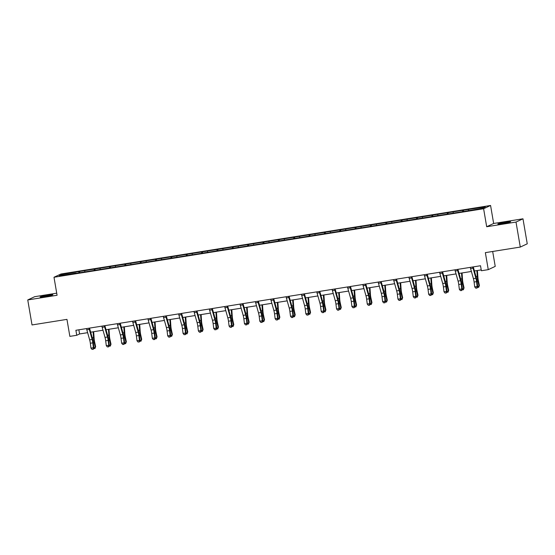 <?xml version="1.0" encoding="UTF-8"?>
<svg xmlns="http://www.w3.org/2000/svg" width="555" height="555" viewBox="0 0 555 555"><rect width="100%" height="100%" fill="white"/><g stroke="black" fill="none" stroke-linecap="round" stroke-linejoin="round"><path stroke-width="0.83" d="M45.281 296.439A6.507 0.361 -9.7 0 0 52.898 294.781A6.507 0.361 -9.7 0 0 47.688 295.315A6.507 0.361 -9.7 0 0 40.071 296.974A6.507 0.361 -9.7 0 0 45.281 296.439M503.038 223.429A6.507 0.361 -9.7 0 0 510.656 221.771A6.507 0.361 -9.7 0 0 505.445 222.305A6.507 0.361 -9.7 0 0 497.828 223.963A6.507 0.361 -9.7 0 0 503.038 223.429M56.714 293.172L34.715 296.682L27.75 299.943L32.023 324.946L66.954 319.375L69.861 336.379L76.75 335.282L79.573 333.957L87.634 332.674M490.571 205.475L60.96 273.997L53.995 277.257L483.613 208.736L490.571 205.475L493.652 223.478L486.686 226.738L516.011 222.062L522.976 218.802L493.652 223.478M522.976 218.802L527.25 243.811L520.285 247.072L485.354 252.643L488.261 269.647L495.226 266.386L492.673 251.471M516.011 222.062L520.285 247.072M76.104 273.31L465 211.282L482.413 208.292L485.278 206.953L469.232 209.297L463.328 210.241L463.55 211.517M76.021 273.115L59.295 275.779L62.153 274.441L79.573 271.45L79.788 272.727M463.328 210.241L79.573 271.45M488.261 269.647L481.372 270.743L480.519 265.741L75.896 330.28L76.75 335.282M84.79 270.833L84.776 271.714M94.232 269.328L94.218 270.424M100.136 268.384L100.122 269.265M109.585 266.879L109.564 267.975M115.489 265.935L115.475 266.823M124.937 264.43L124.917 265.526M130.841 263.486L130.827 264.374M140.283 261.981L140.269 263.077M146.187 261.037L146.173 261.925M155.636 259.532L155.615 260.628M161.54 258.588L161.526 259.476M170.989 257.083L170.968 258.179M176.892 256.139L176.879 257.027M186.334 254.634L186.32 255.73M192.238 253.69L192.224 254.578M201.687 252.185L201.666 253.281M207.591 251.242L207.577 252.13M217.04 249.736L217.019 250.832M222.944 248.8L222.93 249.681M232.385 247.287L232.372 248.39M238.289 246.351L238.275 247.232M247.738 244.838L247.717 245.941M253.642 243.902L253.628 244.783M263.091 242.389L263.07 243.492M268.995 241.453L268.981 242.334M278.437 239.947L278.423 241.043M284.34 239.004L284.326 239.885M293.789 237.498L293.775 238.595M299.693 236.555L299.679 237.436M309.142 235.049L309.121 236.146M315.046 234.106L315.032 234.994M324.488 232.6L324.474 233.697M330.392 231.657L330.378 232.545M339.84 230.152L339.826 231.248M345.744 229.208L345.73 230.096M355.193 227.703L355.172 228.799M361.097 226.759L361.083 227.647M370.539 225.254L370.525 226.35M376.443 224.31L376.429 225.198M385.892 222.805L385.878 223.901M391.795 221.861L391.781 222.749M401.244 220.356L401.223 221.452M407.148 219.412L407.134 220.3M416.59 217.907L416.576 219.003M422.494 216.97L422.48 217.851M431.943 215.458L431.929 216.561M437.846 214.521L437.833 215.402M447.295 213.009L447.274 214.112M453.199 212.072L453.185 212.953M462.641 210.56L462.627 211.663M468.545 209.624L468.531 210.505M486.686 226.738L483.613 208.736M27.75 299.943L57.075 295.267L53.995 277.257M90.673 332.188L102.987 330.225M106.019 329.739L118.333 327.776M121.372 327.29L133.686 325.327M136.724 324.848L149.038 322.878M152.07 322.399L164.384 320.429M167.423 319.951L179.737 317.987M182.775 317.502L195.089 315.538M198.121 315.053L210.435 313.089M213.474 312.604L225.788 310.64M228.826 310.155L241.141 308.192M244.172 307.706L256.486 305.743M259.525 305.257L271.839 303.294M274.878 302.808L287.192 300.845M290.223 300.359L302.537 298.396M305.576 297.91L317.89 295.947M320.929 295.461L333.243 293.498M336.274 293.019L348.589 291.049M351.627 290.57L363.941 288.6M366.98 288.121L379.294 286.158M382.326 285.672L394.64 283.709M397.678 283.223L409.992 281.26M413.031 280.774L425.345 278.811M428.377 278.326L440.691 276.362M443.729 275.877L456.043 273.913M459.082 273.428L471.396 271.464M474.428 270.979L481.227 269.897M62.153 274.441L62.944 275.197M78.886 271.777L78.865 272.873M78.865 329.809L79.573 333.957M447.982 212.69L448.197 213.959M432.629 215.139L432.844 216.408M417.277 217.588L417.499 218.857M401.931 220.037L402.146 221.306M386.578 222.486L386.793 223.755M371.226 224.935L371.448 226.204M355.88 227.383L356.095 228.653M340.527 229.832L340.742 231.102M325.175 232.274L325.397 233.551M309.829 234.723L310.044 236M294.476 237.172L294.691 238.449M279.123 239.621L279.345 240.898M263.778 242.07L263.993 243.347M248.425 244.519L248.64 245.789M233.072 246.968L233.294 248.238M217.726 249.417L217.942 250.687M202.374 251.866L202.589 253.135M187.021 254.315L187.243 255.584M171.675 256.764L171.89 258.033M156.323 259.213L156.538 260.482M140.97 261.662L141.192 262.931M125.624 264.104L125.839 265.38M110.272 266.553L110.487 267.829M94.919 269.002L95.141 270.278M472.756 266.983A3.559 0.701 80.9 0 0 473.04 268.183L475.885 278.249A5.078 0.999 -99.1 0 1 476.551 281.649L477.161 286.505L477.716 286.852L477.106 281.989A7.624 1.498 80.9 0 0 476.1 276.896L473.276 266.899M470.293 267.371A3.559 0.701 80.9 0 0 470.578 268.571L473.422 278.645A5.078 0.999 -99.1 0 1 474.095 282.037L474.705 286.9L477.161 286.505L476.752 288.024L475.774 288.177L476.752 288.024M476.974 288.156L477.716 286.852M474.705 286.9L475.774 288.177M477.418 270.507L477.89 277.313A5.078 0.999 80.9 0 0 478.389 280.788L479.409 285.457L478.688 287.358L477.453 287.317M477.668 286.449L479.041 286.227L478.028 281.558A7.624 1.498 -99.1 0 1 477.272 276.348L476.87 270.59M478.688 287.358L479.409 285.457M457.403 269.432A3.559 0.701 80.9 0 0 457.688 270.632L460.532 280.698A5.078 0.999 -99.1 0 1 461.205 284.091L461.815 288.954L462.37 289.301L461.76 284.438A7.624 1.498 80.9 0 0 460.754 279.345L457.924 269.348M454.947 269.82A3.559 0.701 80.9 0 0 455.225 271.02L458.076 281.094A5.078 0.999 -99.1 0 1 458.742 284.486L459.353 289.349L461.815 288.954L461.406 290.473L460.421 290.626L461.406 290.473M461.628 290.605L462.37 289.301M459.353 289.349L460.421 290.626M442.058 271.881A3.559 0.701 80.9 0 0 442.335 273.081L445.179 283.147A5.078 0.999 -99.1 0 1 445.852 286.54L446.463 291.403L447.018 291.743L446.407 286.879A7.624 1.498 80.9 0 0 445.401 281.794L442.578 271.797M439.595 272.269A3.559 0.701 80.9 0 0 439.879 273.469L442.723 283.543A5.078 0.999 -99.1 0 1 443.396 286.935L444.007 291.798L446.463 291.403L446.053 292.915L445.068 293.075L446.053 292.915M446.275 293.054L447.018 291.743M444.007 291.798L445.068 293.075M462.065 272.956L462.537 279.762A5.078 0.999 80.9 0 0 463.037 283.237L464.056 287.906L463.335 289.807L462.107 289.765M462.315 288.898L463.696 288.676L462.676 284.007A7.624 1.498 -99.1 0 1 461.92 278.797L461.524 273.039M463.335 289.807L464.056 287.906M446.713 275.398L447.184 282.211A5.078 0.999 80.9 0 0 447.691 285.686L448.711 290.355L447.989 292.256L446.754 292.214M446.969 291.347L448.343 291.125L447.323 286.456A7.624 1.498 -99.1 0 1 446.574 281.246L446.171 275.488M447.989 292.256L448.711 290.355M426.705 274.33A3.559 0.701 80.9 0 0 426.989 275.53L429.834 285.596A5.078 0.999 -99.1 0 1 430.5 288.988L431.11 293.852L431.665 294.192L431.055 289.328A7.624 1.498 80.9 0 0 430.049 284.243L427.225 274.246M424.242 274.718A3.559 0.701 80.9 0 0 424.526 275.918L427.371 285.991A5.078 0.999 -99.1 0 1 428.044 289.384L428.654 294.247L431.11 293.852L430.701 295.364L429.723 295.524L430.701 295.364M430.923 295.503L431.665 294.192M428.654 294.247L429.723 295.524M411.352 276.772A3.559 0.701 80.9 0 0 411.637 277.972L414.481 288.045A5.078 0.999 -99.1 0 1 415.154 291.437L415.764 296.301L416.319 296.641L415.709 291.777A7.624 1.498 80.9 0 0 414.703 286.692L411.872 276.688M408.896 277.167A3.559 0.701 80.9 0 0 409.174 278.367L412.025 288.44A5.078 0.999 -99.1 0 1 412.691 291.833L413.302 296.696L415.764 296.301L415.355 297.813L414.37 297.973L415.355 297.813M415.577 297.952L416.319 296.641M413.302 296.696L414.37 297.973M396.006 279.221A3.559 0.701 80.9 0 0 396.284 280.421L399.128 290.494A5.078 0.999 -99.1 0 1 399.801 293.886L400.412 298.75L400.967 299.089L400.356 294.226A7.624 1.498 80.9 0 0 399.35 289.141L396.527 279.137M393.544 279.616A3.559 0.701 80.9 0 0 393.828 280.816L396.672 290.889A5.078 0.999 -99.1 0 1 397.345 294.282L397.949 299.145L400.412 298.75L400.002 300.262L399.017 300.421L400.002 300.262M400.224 300.401L400.967 299.089M397.949 299.145L399.017 300.421M431.367 277.847L431.839 284.659A5.078 0.999 80.9 0 0 432.338 288.128L433.358 292.804L432.636 294.705L431.401 294.663M431.617 293.796L432.99 293.574L431.977 288.898A7.624 1.498 -99.1 0 1 431.221 283.695L430.819 277.937M432.636 294.705L433.358 292.804M416.014 280.296L416.486 287.108A5.078 0.999 80.9 0 0 416.985 290.577L418.005 295.253L417.284 297.154L416.056 297.105M416.264 296.238L417.644 296.023L416.625 291.347A7.624 1.498 -99.1 0 1 415.868 286.144L415.473 280.386M417.284 297.154L418.005 295.253M400.661 282.745L401.133 289.557A5.078 0.999 80.9 0 0 401.64 293.026L402.659 297.702L401.938 299.596L400.703 299.554M400.918 298.687L402.292 298.472L401.272 293.796A7.624 1.498 -99.1 0 1 400.523 288.593L400.12 282.835M401.938 299.596L402.659 297.702M385.316 285.194L385.787 292.006A5.078 0.999 80.9 0 0 386.287 295.475L387.307 300.151L386.585 302.045L385.35 302.003M385.565 301.136L386.939 300.921L385.926 296.245A7.624 1.498 -99.1 0 1 385.17 291.042L384.768 285.284M386.585 302.045L387.307 300.151M369.963 287.643L370.435 294.455A5.078 0.999 80.9 0 0 370.934 297.924L371.954 302.6L371.233 304.494L370.005 304.452M370.213 303.585L371.593 303.37L370.573 298.694A7.624 1.498 -99.1 0 1 369.817 293.491L369.422 287.733M371.233 304.494L371.954 302.6M354.61 290.092L355.082 296.904A5.078 0.999 80.9 0 0 355.588 300.373L356.608 305.042L355.887 306.943L354.652 306.901M354.867 306.034L356.241 305.812L355.221 301.143A7.624 1.498 -99.1 0 1 354.465 295.94L354.069 290.175M355.887 306.943L356.608 305.042M339.265 292.541L339.736 299.353A5.078 0.999 80.9 0 0 340.236 302.822L341.256 307.491L340.534 309.392L339.299 309.35M339.514 308.483L340.888 308.261L339.875 303.592A7.624 1.498 -99.1 0 1 339.119 298.382L338.716 292.624M340.534 309.392L341.256 307.491M323.912 294.989L324.384 301.802A5.078 0.999 80.9 0 0 324.883 305.271L325.903 309.94L325.181 311.841L323.947 311.799M324.162 310.932L325.542 310.71L324.522 306.041A7.624 1.498 -99.1 0 1 323.766 300.831L323.371 295.073M325.181 311.841L325.903 309.94M308.559 297.438L309.031 304.244A5.078 0.999 80.9 0 0 309.537 307.72L310.557 312.389L309.836 314.29L308.601 314.248M308.816 313.381L310.19 313.159L309.17 308.49A7.624 1.498 -99.1 0 1 308.413 303.28L308.018 297.522M309.836 314.29L310.557 312.389M293.213 299.887L293.678 306.693A5.078 0.999 80.9 0 0 294.185 310.169L295.204 314.838L294.483 316.738L293.248 316.697M293.463 315.83L294.837 315.608L293.824 310.939A7.624 1.498 -99.1 0 1 293.068 305.729L292.665 299.971M294.483 316.738L295.204 314.838M277.861 302.336L278.332 309.142A5.078 0.999 80.9 0 0 278.832 312.618L279.852 317.287L279.13 319.187L277.895 319.146M278.111 318.279L279.491 318.057L278.471 313.388A7.624 1.498 -99.1 0 1 277.715 308.178L277.32 302.42M279.13 319.187L279.852 317.287M262.508 304.785L262.98 311.591A5.078 0.999 80.9 0 0 263.486 315.067L264.506 319.736L263.785 321.636L262.55 321.595M262.765 320.728L264.138 320.506L263.119 315.837A7.624 1.498 -99.1 0 1 262.362 310.627L261.967 304.868M263.785 321.636L264.506 319.736M247.162 307.227L247.627 314.04A5.078 0.999 80.9 0 0 248.134 317.515L249.153 322.184L248.432 324.085L247.197 324.044M247.412 323.176L248.786 322.954L247.766 318.286A7.624 1.498 -99.1 0 1 247.017 313.075L246.614 307.317M248.432 324.085L249.153 322.184M231.81 309.676L232.281 316.489A5.078 0.999 80.9 0 0 232.781 319.957L233.801 324.633L233.079 326.534L231.844 326.493M232.059 325.625L233.44 325.403L232.42 320.728A7.624 1.498 -99.1 0 1 231.664 315.524L231.268 309.766M233.079 326.534L233.801 324.633M216.457 312.125L216.929 318.938A5.078 0.999 80.9 0 0 217.435 322.406L218.455 327.082L217.733 328.983L216.499 328.935M216.714 328.067L218.087 327.852L217.067 323.176A7.624 1.498 -99.1 0 1 216.311 317.973L215.916 312.215M217.733 328.983L218.455 327.082M201.111 314.574L201.576 321.387A5.078 0.999 80.9 0 0 202.082 324.855L203.102 329.531L202.381 331.425L201.146 331.384M201.361 330.516L202.735 330.301L201.715 325.625A7.624 1.498 -99.1 0 1 200.965 320.422L200.563 314.664M202.381 331.425L203.102 329.531M185.758 317.023L186.23 323.836A5.078 0.999 80.9 0 0 186.73 327.304L187.75 331.98L187.028 333.874L185.793 333.832M186.008 332.965L187.389 332.75L186.369 328.074A7.624 1.498 -99.1 0 1 185.613 322.871L185.217 317.113M187.028 333.874L187.75 331.98M170.406 319.472L170.878 326.284A5.078 0.999 80.9 0 0 171.384 329.753L172.404 334.422L171.682 336.323L170.447 336.281M170.662 335.414L172.036 335.199L171.016 330.523A7.624 1.498 -99.1 0 1 170.26 325.32L169.865 319.562M171.682 336.323L172.404 334.422M155.06 321.921L155.525 328.733A5.078 0.999 80.9 0 0 156.031 332.202L157.051 336.871L156.33 338.772L155.095 338.73M155.31 337.863L156.683 337.641L155.664 332.972A7.624 1.498 -99.1 0 1 154.914 327.769L154.512 322.004M156.33 338.772L157.051 336.871M380.654 281.669A3.559 0.701 80.9 0 0 380.938 282.87L383.783 292.943A5.078 0.999 -99.1 0 1 384.448 296.335L385.059 301.199L385.614 301.538L385.004 296.675A7.624 1.498 80.9 0 0 383.998 291.59L381.174 281.586M378.191 282.065A3.559 0.701 80.9 0 0 378.475 283.265L381.32 293.338A5.078 0.999 -99.1 0 1 381.993 296.731L382.603 301.594L385.059 301.199L384.65 302.711L383.671 302.87L384.65 302.711M384.872 302.85L385.614 301.538M382.603 301.594L383.671 302.87M365.301 284.118A3.559 0.701 80.9 0 0 365.585 285.319L368.43 295.392A5.078 0.999 -99.1 0 1 369.103 298.784L369.713 303.647L370.268 303.987L369.658 299.124A7.624 1.498 80.9 0 0 368.652 294.039L365.821 284.035M362.845 284.514A3.559 0.701 80.9 0 0 363.123 285.714L365.974 295.78A5.078 0.999 -99.1 0 1 366.64 299.18L367.25 304.036L369.713 303.647L369.304 305.16L368.319 305.319L369.304 305.16M369.526 305.299L370.268 303.987M367.25 304.036L368.319 305.319M349.955 286.567A3.559 0.701 80.9 0 0 350.233 287.767L353.077 297.841A5.078 0.999 -99.1 0 1 353.75 301.233L354.361 306.096L354.916 306.436L354.305 301.573A7.624 1.498 80.9 0 0 353.299 296.481L350.476 286.484M347.492 286.963A3.559 0.701 80.9 0 0 347.777 288.163L350.621 298.229A5.078 0.999 -99.1 0 1 351.287 301.622L351.898 306.485L354.361 306.096L353.951 307.609L352.966 307.768L353.951 307.609M354.173 307.748L354.916 306.436M351.898 306.485L352.966 307.768M334.603 289.016A3.559 0.701 80.9 0 0 334.887 290.216L337.731 300.29A5.078 0.999 -99.1 0 1 338.397 303.682L339.008 308.545L339.563 308.885L338.952 304.022A7.624 1.498 80.9 0 0 337.946 298.93L335.123 288.933M332.14 289.412A3.559 0.701 80.9 0 0 332.424 290.612L335.269 300.678A5.078 0.999 -99.1 0 1 335.942 304.071L336.552 308.934L339.008 308.545L338.599 310.058L337.62 310.217L338.599 310.058M338.821 310.196L339.563 308.885M336.552 308.934L337.62 310.217M319.25 291.465A3.559 0.701 80.9 0 0 319.534 292.665L322.379 302.739A5.078 0.999 -99.1 0 1 323.052 306.131L323.662 310.994L324.217 311.334L323.607 306.471A7.624 1.498 80.9 0 0 322.601 301.379L319.77 291.382M316.794 291.861A3.559 0.701 80.9 0 0 317.072 293.061L319.916 303.127A5.078 0.999 -99.1 0 1 320.589 306.52L321.199 311.383L323.662 310.994L323.253 312.507L322.268 312.659L323.253 312.507M323.475 312.638L324.217 311.334M321.199 311.383L322.268 312.659M303.904 293.914A3.559 0.701 80.9 0 0 304.182 295.114L307.026 305.188A5.078 0.999 -99.1 0 1 307.699 308.58L308.309 313.443L308.864 313.783L308.254 308.92A7.624 1.498 80.9 0 0 307.248 303.828L304.424 293.831M301.441 294.303A3.559 0.701 80.9 0 0 301.726 295.503L304.57 305.576A5.078 0.999 -99.1 0 1 305.236 308.969L305.847 313.832L308.309 313.443L307.9 314.956L306.915 315.108L307.9 314.956M308.122 315.087L308.864 313.783M305.847 313.832L306.915 315.108M288.551 296.363A3.559 0.701 80.9 0 0 288.836 297.563L291.68 307.637A5.078 0.999 -99.1 0 1 292.346 311.029L292.957 315.892L293.512 316.232L292.901 311.369A7.624 1.498 80.9 0 0 291.895 306.277L289.072 296.28M286.089 296.752A3.559 0.701 80.9 0 0 286.373 297.952L289.217 308.025A5.078 0.999 -99.1 0 1 289.89 311.417L290.501 316.281L292.957 315.892L292.547 317.404L291.569 317.557L292.547 317.404M292.769 317.536L293.512 316.232M290.501 316.281L291.569 317.557M273.199 298.812A3.559 0.701 80.9 0 0 273.483 300.012L276.328 310.078A5.078 0.999 -99.1 0 1 277 313.471L277.611 318.334L278.166 318.681L277.555 313.818A7.624 1.498 80.9 0 0 276.55 308.726L273.719 298.729M270.743 299.2A3.559 0.701 80.9 0 0 271.02 300.401L273.865 310.474A5.078 0.999 -99.1 0 1 274.538 313.866L275.148 318.73L277.611 318.334L277.202 319.853L276.217 320.006L277.202 319.853M277.424 319.985L278.166 318.681M275.148 318.73L276.217 320.006M257.853 301.261A3.559 0.701 80.9 0 0 258.13 302.461L260.975 312.527A5.078 0.999 -99.1 0 1 261.648 315.92L262.258 320.783L262.813 321.13L262.203 316.267A7.624 1.498 80.9 0 0 261.197 311.175L258.373 301.178M255.39 301.649A3.559 0.701 80.9 0 0 255.675 302.85L258.519 312.923A5.078 0.999 -99.1 0 1 259.185 316.315L259.796 321.178L262.258 320.783L261.849 322.302L260.864 322.455L261.849 322.302M262.071 322.434L262.813 321.13M259.796 321.178L260.864 322.455M242.5 303.71A3.559 0.701 80.9 0 0 242.785 304.91L245.629 314.976A5.078 0.999 -99.1 0 1 246.295 318.369L246.906 323.232L247.461 323.572L246.85 318.709A7.624 1.498 80.9 0 0 245.844 313.624L243.021 303.627M240.037 304.098A3.559 0.701 80.9 0 0 240.322 305.299L243.166 315.372A5.078 0.999 -99.1 0 1 243.839 318.764L244.45 323.627L246.906 323.232L246.496 324.744L245.518 324.904L246.496 324.744M246.718 324.883L247.461 323.572M244.45 323.627L245.518 324.904M227.148 306.159A3.559 0.701 80.9 0 0 227.432 307.352L230.276 317.425A5.078 0.999 -99.1 0 1 230.949 320.818L231.56 325.681L232.115 326.021L231.504 321.158A7.624 1.498 80.9 0 0 230.498 316.072L227.668 306.076M224.692 306.547A3.559 0.701 80.9 0 0 224.969 307.748L227.814 317.821A5.078 0.999 -99.1 0 1 228.487 321.213L229.097 326.076L231.56 325.681L231.151 327.193L230.165 327.353L231.151 327.193M231.373 327.332L232.115 326.021M229.097 326.076L230.165 327.353M211.802 308.601A3.559 0.701 80.9 0 0 212.079 309.801L214.924 319.874A5.078 0.999 -99.1 0 1 215.597 323.267L216.207 328.13L216.762 328.47L216.152 323.607A7.624 1.498 80.9 0 0 215.146 318.521L212.322 308.518M209.339 308.996A3.559 0.701 80.9 0 0 209.624 310.196L212.468 320.27A5.078 0.999 -99.1 0 1 213.134 323.662L213.744 328.525L216.207 328.13L215.798 329.642L214.813 329.802L215.798 329.642M216.02 329.781L216.762 328.47M213.744 328.525L214.813 329.802M196.449 311.05A3.559 0.701 80.9 0 0 196.734 312.25L199.578 322.323A5.078 0.999 -99.1 0 1 200.244 325.716L200.854 330.579L201.409 330.919L200.799 326.056A7.624 1.498 80.9 0 0 199.793 320.97L196.97 310.966M193.986 311.445A3.559 0.701 80.9 0 0 194.271 312.645L197.115 322.719A5.078 0.999 -99.1 0 1 197.788 326.111L198.399 330.974L200.854 330.579L200.445 332.091L199.467 332.251L200.445 332.091M200.667 332.23L201.409 330.919M198.399 330.974L199.467 332.251M181.097 313.499A3.559 0.701 80.9 0 0 181.381 314.699L184.225 324.772A5.078 0.999 -99.1 0 1 184.898 328.165L185.509 333.028L186.064 333.368L185.453 328.504A7.624 1.498 80.9 0 0 184.447 323.419L181.617 313.415M178.641 313.894A3.559 0.701 80.9 0 0 178.918 315.094L181.762 325.168A5.078 0.999 -99.1 0 1 182.435 328.56L183.046 333.423L185.509 333.028L185.099 334.54L184.114 334.7L185.099 334.54M185.321 334.679L186.064 333.368M183.046 333.423L184.114 334.7M165.751 315.948A3.559 0.701 80.9 0 0 166.028 317.148L168.873 327.221A5.078 0.999 -99.1 0 1 169.546 330.613L170.156 335.477L170.711 335.817L170.101 330.953A7.624 1.498 80.9 0 0 169.095 325.868L166.271 315.864M163.288 316.343A3.559 0.701 80.9 0 0 163.572 317.543L166.417 327.61A5.078 0.999 -99.1 0 1 167.083 331.009L167.693 335.865L170.156 335.477L169.747 336.989L168.762 337.149L169.747 336.989M169.969 337.128L170.711 335.817M167.693 335.865L168.762 337.149M150.398 318.397A3.559 0.701 80.9 0 0 150.682 319.597L153.527 329.67A5.078 0.999 -99.1 0 1 154.193 333.062L154.803 337.926L155.358 338.266L154.748 333.402A7.624 1.498 80.9 0 0 153.742 328.31L150.918 318.313M147.935 318.792A3.559 0.701 80.9 0 0 148.22 319.992L151.064 330.058A5.078 0.999 -99.1 0 1 151.737 333.451L152.347 338.314L154.803 337.926L154.394 339.438L153.409 339.598L154.394 339.438M154.616 339.577L155.358 338.266M152.347 338.314L153.409 339.598M135.045 320.846A3.559 0.701 80.9 0 0 135.33 322.046L138.174 332.119A5.078 0.999 -99.1 0 1 138.847 335.511L139.458 340.375L140.013 340.714L139.402 335.851A7.624 1.498 80.9 0 0 138.396 330.759L135.566 320.762M132.589 321.241A3.559 0.701 80.9 0 0 132.867 322.441L135.711 332.507A5.078 0.999 -99.1 0 1 136.384 335.9L136.995 340.763L139.458 340.375L139.048 341.887L138.063 342.046L139.048 341.887M139.27 342.026L140.013 340.714M136.995 340.763L138.063 342.046M119.7 323.294A3.559 0.701 80.9 0 0 119.977 324.495L122.821 334.568A5.078 0.999 -99.1 0 1 123.494 337.96L124.105 342.824L124.66 343.163L124.049 338.3A7.624 1.498 80.9 0 0 123.044 333.208L120.22 323.211M117.237 323.69A3.559 0.701 80.9 0 0 117.521 324.89L120.366 334.956A5.078 0.999 -99.1 0 1 121.032 338.349L121.642 343.212L124.105 342.824L123.696 344.336L122.71 344.488L123.696 344.336M123.918 344.468L124.66 343.163M121.642 343.212L122.71 344.488M139.707 324.37L140.179 331.182A5.078 0.999 80.9 0 0 140.679 334.651L141.698 339.32L140.977 341.221L139.742 341.179M139.957 340.312L141.338 340.09L140.318 335.421A7.624 1.498 -99.1 0 1 139.562 330.211L139.166 324.453M140.977 341.221L141.698 339.32M124.355 326.819L124.826 333.631A5.078 0.999 80.9 0 0 125.333 337.1L126.353 341.769L125.624 343.67L124.396 343.628M124.611 342.761L125.985 342.539L124.965 337.87A7.624 1.498 -99.1 0 1 124.209 332.66L123.814 326.902M125.624 343.67L126.353 341.769M104.347 325.743A3.559 0.701 80.9 0 0 104.631 326.944L107.476 337.017A5.078 0.999 -99.1 0 1 108.142 340.409L108.752 345.272L109.307 345.612L108.697 340.749A7.624 1.498 80.9 0 0 107.691 335.657L104.867 325.66M101.884 326.132A3.559 0.701 80.9 0 0 102.169 327.332L105.013 337.405A5.078 0.999 -99.1 0 1 105.686 340.798L106.296 345.661L108.752 345.272L108.343 346.785L107.358 346.937L108.343 346.785M108.565 346.917L109.307 345.612M106.296 345.661L107.358 346.937M109.009 329.268L109.474 336.073A5.078 0.999 80.9 0 0 109.98 339.549L111 344.218L110.279 346.119L109.044 346.077M109.259 345.21L110.632 344.988L109.612 340.319A7.624 1.498 -99.1 0 1 108.863 335.109L108.461 329.351M110.279 346.119L111 344.218M88.994 328.192A3.559 0.701 80.9 0 0 89.279 329.392L92.123 339.466A5.078 0.999 -99.1 0 1 92.796 342.858L93.406 347.721L93.962 348.061L93.351 343.198A7.624 1.498 80.9 0 0 92.345 338.106L89.515 328.109M86.538 328.581A3.559 0.701 80.9 0 0 86.816 329.781L89.66 339.854A5.078 0.999 -99.1 0 1 90.333 343.247L90.944 348.11L93.406 347.721L92.997 349.234L92.012 349.386L92.997 349.234M93.219 349.366L93.962 348.061M90.944 348.11L92.012 349.386M93.656 331.717L94.128 338.522A5.078 0.999 80.9 0 0 94.627 341.998L95.647 346.667L94.926 348.568L93.691 348.526M93.906 347.659L95.287 347.437L94.267 342.768A7.624 1.498 -99.1 0 1 93.511 337.558L93.115 331.8M94.926 348.568L95.647 346.667M475.885 278.249L473.422 278.645M476.551 281.649L474.095 282.037M473.04 268.183L470.578 268.571M477.071 281.711L478.028 281.558M476.003 276.55L477.272 276.348M460.532 280.698L458.076 281.094M461.205 284.091L458.742 284.486M457.688 270.632L455.225 271.02M445.179 283.147L442.723 283.543M445.852 286.54L443.396 286.935M442.335 273.081L439.879 273.469M461.718 284.16L462.676 284.007M460.657 278.999L461.92 278.797M446.373 286.602L447.323 286.456M445.304 281.447L446.574 281.246M429.834 285.596L427.371 285.991M430.5 288.988L428.044 289.384M426.989 275.53L424.526 275.918M414.481 288.045L412.025 288.44M415.154 291.437L412.691 291.833M411.637 277.972L409.174 278.367M399.128 290.494L396.672 290.889M399.801 293.886L397.345 294.282M396.284 280.421L393.828 280.816M431.02 289.051L431.977 288.898M429.952 283.896L431.221 283.695M415.667 291.5L416.625 291.347M414.606 286.345L415.868 286.144M400.321 293.949L401.272 293.796M399.253 288.794L400.523 288.593M384.969 296.398L385.926 296.245M383.9 291.243L385.17 291.042M369.616 298.847L370.573 298.694M368.555 293.692L369.817 293.491M354.27 301.296L355.221 301.143M353.202 296.141L354.465 295.94M338.918 303.745L339.875 303.592M337.849 298.59L339.119 298.382M323.565 306.193L324.522 306.041M322.504 301.039L323.766 300.831M308.219 308.642L309.17 308.49M307.151 303.481L308.413 303.28M292.867 311.091L293.824 310.939M291.798 305.93L293.068 305.729M277.514 313.54L278.471 313.388M276.452 308.379L277.715 308.178M262.168 315.989L263.119 315.837M261.1 310.828L262.362 310.627M246.815 318.431L247.766 318.286M245.747 313.277L247.017 313.075M231.463 320.88L232.42 320.728M230.394 315.726L231.664 315.524M216.117 323.329L217.067 323.176M215.049 318.175L216.311 317.973M200.764 325.778L201.715 325.625M199.696 320.624L200.965 320.422M185.412 328.227L186.369 328.074M184.343 323.072L185.613 322.871M170.066 330.676L171.016 330.523M168.998 325.521L170.26 325.32M154.713 333.125L155.664 332.972M153.645 327.97L154.914 327.769M383.783 292.943L381.32 293.338M384.448 296.335L381.993 296.731M380.938 282.87L378.475 283.265M368.43 295.392L365.974 295.78M369.103 298.784L366.64 299.18M365.585 285.319L363.123 285.714M353.077 297.841L350.621 298.229M353.75 301.233L351.287 301.622M350.233 287.767L347.777 288.163M337.731 300.29L335.269 300.678M338.397 303.682L335.942 304.071M334.887 290.216L332.424 290.612M322.379 302.739L319.916 303.127M323.052 306.131L320.589 306.52M319.534 292.665L317.072 293.061M307.026 305.188L304.57 305.576M307.699 308.58L305.236 308.969M304.182 295.114L301.726 295.503M291.68 307.637L289.217 308.025M292.346 311.029L289.89 311.417M288.836 297.563L286.373 297.952M276.328 310.078L273.865 310.474M277 313.471L274.538 313.866M273.483 300.012L271.02 300.401M260.975 312.527L258.519 312.923M261.648 315.92L259.185 316.315M258.13 302.461L255.675 302.85M245.629 314.976L243.166 315.372M246.295 318.369L243.839 318.764M242.785 304.91L240.322 305.299M230.276 317.425L227.814 317.821M230.949 320.818L228.487 321.213M227.432 307.352L224.969 307.748M214.924 319.874L212.468 320.27M215.597 323.267L213.134 323.662M212.079 309.801L209.624 310.196M199.578 322.323L197.115 322.719M200.244 325.716L197.788 326.111M196.734 312.25L194.271 312.645M184.225 324.772L181.762 325.168M184.898 328.165L182.435 328.56M181.381 314.699L178.918 315.094M168.873 327.221L166.417 327.61M169.546 330.613L167.083 331.009M166.028 317.148L163.572 317.543M153.527 329.67L151.064 330.058M154.193 333.062L151.737 333.451M150.682 319.597L148.22 319.992M138.174 332.119L135.711 332.507M138.847 335.511L136.384 335.9M135.33 322.046L132.867 322.441M122.821 334.568L120.366 334.956M123.494 337.96L121.032 338.349M119.977 324.495L117.521 324.89M139.361 335.574L140.318 335.421M138.292 330.419L139.562 330.211M124.015 338.023L124.965 337.87M122.946 332.868L124.209 332.66M107.476 337.017L105.013 337.405M108.142 340.409L105.686 340.798M104.631 326.944L102.169 327.332M108.662 340.472L109.612 340.319M107.594 335.31L108.863 335.109M92.123 339.466L89.66 339.854M92.796 342.858L90.333 343.247M89.279 329.392L86.816 329.781M93.309 342.921L94.267 342.768M92.241 337.759L93.511 337.558"/></g></svg>
